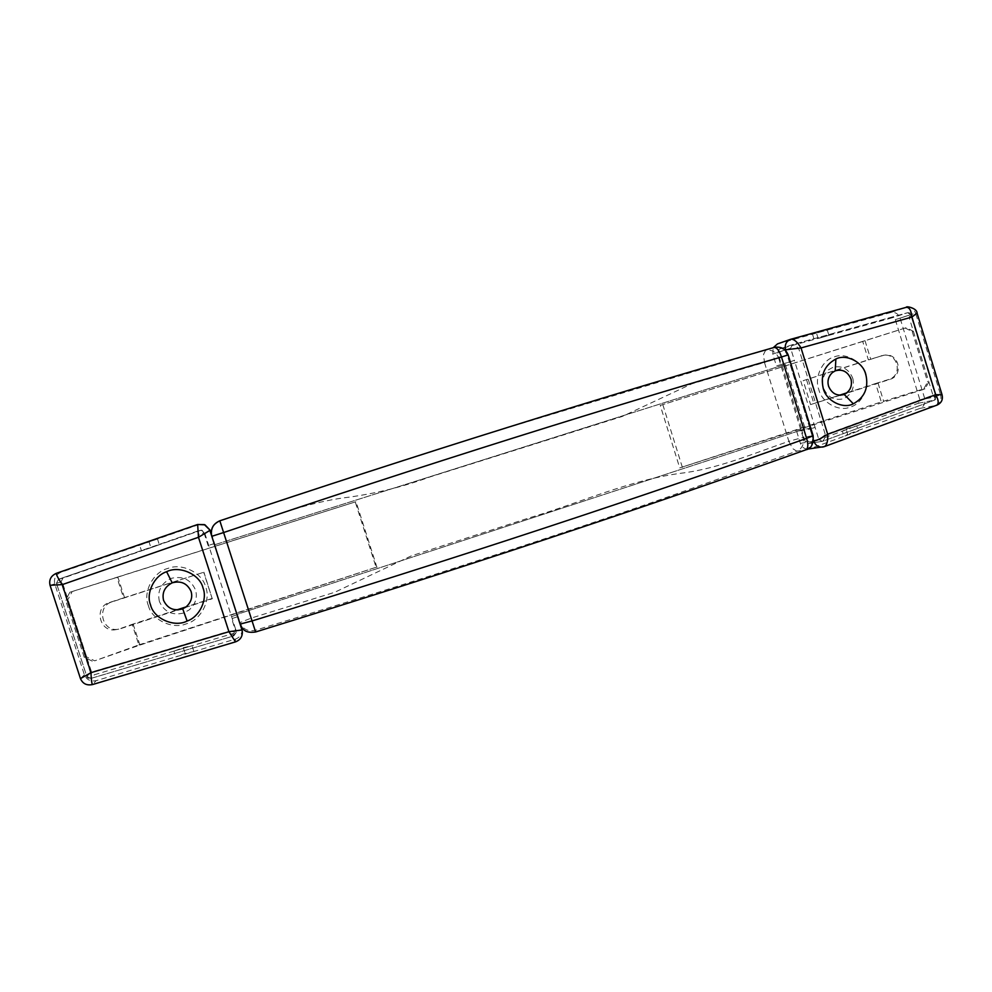 <?xml version="1.0" encoding="UTF-8"?>
<svg xmlns="http://www.w3.org/2000/svg" width="992" height="992" viewBox="0 0 992 992"><rect width="100%" height="100%" fill="white"/><g stroke="black" fill="none" stroke-linecap="round" stroke-linejoin="round"><path stroke-width="0.74" stroke-dasharray="4.96 3.72" d="M92.256 661.131L84.208 657.25L86.639 656.927L94.724 660.821L138.855 644.912L132.184 624.352L118.78 629.126C102.213 632.933 95.716 606.41 112.108 601.846L203.906 572.21L123.603 597.891L116.907 577.282L356.029 501.692L72.168 591.567L67.952 599.577L65.633 600.222L69.824 592.261L116.907 577.282M138.855 644.912L376.092 567.275L355.235 501.902M185.07 607.588L212.238 598.784L203.906 572.21M212.35 598.374L186.074 606.893M176.7 609.931L132.184 624.352M123.603 597.891L109.579 602.479C93.26 607.017 99.721 633.392 116.213 629.598L118.222 629.077M84.208 657.25L65.633 600.222M69.824 592.261L72.168 591.567M120.788 628.606L177.928 609.906M212.238 598.784L203.744 572.458M376.092 567.275L139.934 645.085L94.724 660.821M376.997 567.474L356.029 501.692M86.639 656.927L67.952 599.577M124.583 597.767L117.85 577.034M139.934 645.085L133.226 624.39M159.402 601.512C157.12 591.207 160.902 583.569 170.748 578.584L171.69 578.249C182.95 575.819 190.886 579.7 195.486 589.893C197.681 597.382 195.56 604.078 189.112 609.981L183.309 613.106C172.038 615.598 164.064 611.742 159.402 601.512M148.316 605.405C151.615 619.74 172.546 629.759 186.335 623.807C200.806 620.174 211.197 600.16 205.654 586.954C202.405 572.768 181.734 562.613 167.871 568.428C153.338 571.913 142.687 592.063 148.316 605.405M150.933 547.72L141.496 550.907L139.624 545.092L157.468 538.916L159.34 544.72L150.933 547.72L149.073 541.954L198.487 524.743L205.009 524.855M242.023 629.164C242.246 634.024 240.027 637.348 235.364 639.133L96.162 680.648C90.557 681.74 86.626 679.793 84.394 674.808L54.783 583.928C53.642 578.572 55.676 574.703 60.884 572.31L149.073 541.954M193.874 651.496L192.014 645.73L173.947 651.099L183.284 647.689L192.014 645.73L173.947 651.099L175.82 656.89L193.874 651.496L185.144 653.43L175.82 656.89M173.947 651.099L94.438 674.734L90.52 672.787L60.946 581.994L62.98 578.125L200.52 530.447L202.046 530.311L204.501 532.369L235.935 630.205L233.703 633.342L192.014 645.73M183.284 647.689L185.144 653.43M139.624 545.092L157.468 538.929M62.98 578.125L58.553 579.278L63.017 584.4L56.432 583.284L58.553 579.266L199.752 530.336L201.314 530.199L203.831 532.307L198.611 537.28L199.752 530.336L200.52 530.447M90.52 672.787L86.8 676.482L91.562 672.068L90.867 678.429L86.837 676.432L56.47 583.246L60.946 581.994M228.929 631.296L235.947 631.929L233.777 635.909L228.929 631.296L198.611 537.28L63.017 584.4L91.562 672.068L228.929 631.296M211.222 533.039L214.582 543.467L208.122 545.612L203.831 532.307L204.501 532.369M235.798 629.474L235.947 631.929L231.669 618.673L237.696 616.702L237.51 614.631L241.515 627.08M214.582 543.467L208.68 545.327M231.644 616.553L237.51 614.631M50.046 585.292L50.133 585.243C48.968 579.737 51.063 575.757 56.395 573.302L60.884 572.31M92.529 684.554L92.616 684.492C86.862 685.621 82.832 683.624 80.538 678.516L80.464 678.615M159.34 544.72L141.496 550.907M788.169 354.913L787.251 355.21C784.66 348.998 780.233 346.419 773.983 347.485L505.585 428.222C413.515 457.002 318.32 487.94 220.001 521.036C213.255 524.098 210.626 529.17 212.102 536.275L224.031 532.555C265.893 518.965 306.218 502.163 348.738 497.215C376.774 493.297 403.868 486.539 429.995 476.929L622.096 416.516L692.019 383.743L764.472 362.477L788.863 441.328C753.548 453.307 718.468 468.77 680.115 473.358C629.064 480.351 580.469 502.684 528.922 517.973L411.308 555.88L334.676 592.298L251.534 617.991L239.915 622.579C242.854 629.176 247.938 631.755 255.18 630.304C354.218 600.272 449.438 570.164 540.826 540.02C593.712 522.635 643.659 505.585 690.68 488.858L796.7 451.174L805.628 449.86C639.232 509.429 455.898 570.127 255.601 631.954L255.601 631.954C248.248 633.429 243.065 630.8 240.076 624.092L211.792 536.3M214.793 544.72L785.317 364.424L214.793 544.72L237.212 614.321L805.194 428.78L237.212 614.321M214.694 544.782L237.262 614.829M785.317 364.424L805.194 428.78M782.08 365.416L801.846 429.387M852.785 378.324C854.806 387.574 851.843 394.32 843.894 398.561L843.138 398.834C833.937 400.78 827.365 397.098 823.41 387.785C821.5 380.953 823.162 374.988 828.382 369.867L833.119 367.238C842.307 365.366 848.867 369.061 852.785 378.324M865.421 374.554C862.556 361.733 845.506 352.086 834.247 356.934C822.43 359.674 814.01 377.444 818.809 389.558C821.711 402.504 838.959 412.064 850.144 407.104C861.924 404.24 870.158 386.558 865.421 374.554M846.064 429.077L856.766 425.841L858.378 431.061L843.994 436.356L842.382 431.123L846.064 429.077L847.664 434.285L843.994 436.356L808.951 449.091M777.505 343.889L890.779 312.53C895.156 311.835 898.256 313.695 900.079 318.147L924.643 398.325C925.61 403.025 924.11 406.36 920.142 408.344L847.664 434.285M812.51 334.192L814.134 339.45L828.915 335.346L818.164 338.52L828.915 335.346L827.291 330.1L812.51 334.192L827.291 330.1M828.915 335.346L892.23 317.762L895.33 319.635L919.906 399.888L918.406 403.223L808.616 443.511L805.268 441.713L801.61 429.846L815.077 427.378L794.406 360.406L781.386 364.424L777.703 352.52L779.315 349.11L814.134 339.45M818.164 338.52L816.552 333.3M858.378 431.061L843.994 436.356M918.406 403.223L934.538 400.123C935.642 399.367 935.109 397.742 932.951 395.25L936.473 396.391L934.328 400.185L822.244 441.366L818.834 439.518L825.332 434.694C824.798 438.241 823.831 440.436 822.442 441.304L808.616 443.511M895.33 319.635L910.73 314.662L911.499 314.762L909.28 317.924C909.664 314.414 909.106 312.678 907.63 312.728L910.73 314.662L935.853 396.763L919.906 399.888M798.783 348.688L790.636 348.217L792.459 344.67C794.096 344.596 796.204 345.935 798.783 348.688L825.332 434.694L932.951 395.25L909.28 317.924L798.783 348.688M777.703 352.52L790.636 348.217L794.406 360.406L789.347 362.006L810.055 429.028L815.077 427.378L818.834 439.518L805.268 441.713M813.564 440.374L810.055 429.028L796.688 431.458L801.61 429.846M781.386 364.424L776.438 365.986L772.756 354.07L773.239 347.696M785.912 350.87L789.347 362.006L776.438 365.986M942.04 394.729L940.689 395.176C941.681 399.987 940.143 403.397 936.088 405.43L824.067 446.698L810.39 448.719M890.779 312.53L906.093 307.384C910.557 306.677 913.719 308.586 915.591 313.125L917.042 313.013M807.414 449.153C803.966 448.744 801.61 446.797 800.358 443.337L796.688 431.458M842.382 431.123L856.766 425.841M905.15 328.017L912.231 331.601L913.384 331.316L906.254 327.707L862.693 341.384L868.36 359.823L883.984 355.235C899.037 352.16 904.307 375.633 889.452 379.539L846.176 393.39M862.693 341.384L660.25 405.418L679.731 467.889L924.99 388.914L928.859 381.908L927.632 381.895L923.788 388.864L881.293 401.921L679.731 467.889M846.982 392.795L875.638 383.52L881.293 401.921M882.136 355.669L803.185 380.655L810.576 404.587L839.492 395.225M803.185 380.655L868.36 359.823M875.638 383.52L888.46 379.552C903.228 375.658 897.983 352.334 883.016 355.384L881.169 355.818M912.231 331.601L927.632 381.895M923.788 388.864L924.99 388.914M840.497 395.238L810.576 404.587M806.533 379.75L813.973 403.831M660.25 405.418L906.254 327.707M662.817 404.649L682.422 467.492M913.384 331.316L928.859 381.908M878.044 383.073L883.736 401.599M865.024 340.678L870.728 359.24M112.108 601.846L109.579 602.479M233.703 633.342L233.79 635.897L90.867 678.429L94.438 674.734M242.333 631.594C242.556 636.591 240.287 640.001 235.501 641.836L92.616 684.492L96.162 680.648M197.656 524.495L198.487 524.743M235.364 639.133L235.501 641.836M84.394 674.808L80.538 678.516L50.133 585.243L54.783 583.928M255.601 631.954L219.815 520.8M765.539 350.399L763.505 354.528L764.472 362.477L778.608 358C776.054 351.875 771.689 349.345 765.539 350.399M788.863 441.328L792.596 448.558L796.7 451.174C802.33 448.446 804.475 443.833 803.136 437.348L788.863 441.328M805.975 449.773L805.628 449.86C811.332 447.082 813.502 442.407 812.15 435.81L803.136 437.348L778.608 358L787.251 355.21L812.15 435.81L813.142 435.786M779.439 349.072L792.41 344.695L907.568 312.74L892.23 317.762M800.358 443.337L813.415 441.242M785.044 349.978L772.756 354.07M777.964 343.74L791.145 339.165M900.079 318.147L915.591 313.125L940.689 395.176L924.643 398.325M920.142 408.344L936.088 405.43M889.452 379.539L888.46 379.552M118.78 629.126L116.213 629.598M201.277 530.187L58.553 579.278L56.432 583.284L86.8 676.482C86.874 677.821 88.214 678.491 90.818 678.466L233.777 635.909L236.084 632.673L235.935 630.205M201.314 530.199L202.046 530.311M808.158 443.622L822.442 441.304L934.538 400.123C936.026 399.317 936.671 398.077 936.473 396.391L911.499 314.762C911.226 313.398 909.924 312.728 907.63 312.728L792.459 344.67L779.315 349.11M883.984 355.235L883.016 355.384"/><path stroke-width="1.49" d="M186.074 606.893L176.7 609.931M177.928 609.906L185.07 607.588M186.211 606.794L182.714 608.815C173.848 611.357 167.462 608.53 163.544 600.309C161.857 592.559 164.746 586.731 172.186 582.825C180.99 580.481 187.277 583.358 191.084 591.443C192.746 597.172 191.121 602.28 186.211 606.794M172.186 582.825L166.619 571.714C179.254 565.204 199.888 574.182 203.013 587.996C207.7 599.391 199.702 616.813 187.116 621.054C174.567 627.688 153.71 618.834 150.536 604.884C145.774 593.39 153.971 575.844 166.619 571.714M235.501 641.836L228.929 631.718L241.961 629.945L209.895 530.41L198.474 537.28L197.656 524.495L204.364 524.607L210.403 530.522L211.222 533.039M62.273 584.623L50.046 585.292C48.831 579.762 50.952 575.769 56.383 573.314C55.998 574.306 57.958 578.076 62.273 584.623L90.954 672.675C91.264 680.028 91.797 683.984 92.529 684.554C86.75 685.72 82.72 683.748 80.464 678.615L90.954 672.675L228.929 631.718L198.474 537.28L62.273 584.623M56.395 573.302L197.656 524.495L56.395 573.302M197.656 524.495L205.009 524.855L210.403 530.522M241.515 627.08L242.333 631.594C242.544 636.628 240.262 640.051 235.488 641.874L92.529 684.554M832.375 372.57L835.214 370.859C842.431 368.85 847.689 371.566 851 379.031C852.475 386 850.218 391.146 844.204 394.469C837.037 396.366 831.829 393.626 828.58 386.235C827.13 381.04 828.394 376.476 832.375 372.57M844.204 394.469L853.343 403.806C843.188 409.411 826.026 400.892 823.224 388.318C820.285 375.013 824.501 365.242 835.872 359.017C846.102 353.512 863.102 362.117 865.855 374.592C868.794 387.785 864.627 397.519 853.343 403.806M824.067 446.698L822.591 447.07C818.375 447.355 815.436 445.383 813.812 441.18C817.172 440.336 821.798 438.042 827.688 434.298L935.679 394.717L942.04 394.729C943.194 399.726 941.371 403.248 936.547 405.306C938.99 403.707 938.705 400.173 935.679 394.717L911.921 317.08C911.264 310.446 909.366 307.198 906.229 307.346L791.145 339.165M936.088 405.43L824.464 446.586C826.981 444.949 828.06 440.857 827.688 434.298L801.04 347.944L785.577 349.804C784.523 344.856 786.148 341.384 790.426 339.376L791.021 339.202C794.084 339.09 797.419 342.004 801.04 347.944L911.921 317.08L917.042 313.013L942.04 394.729M824.464 446.586L807.414 449.153M773.239 347.696L777.505 343.889L790.426 339.376L906.229 307.346C906.142 305.635 917.253 308.4 917.042 313.013M839.492 395.225L846.982 392.795M846.176 393.39L840.497 395.238M182.714 608.815L187.116 621.054M241.664 627.539L242.333 631.594M219.827 520.8L255.614 631.978C456.022 570.127 639.468 509.392 805.975 449.773C811.233 448.744 813.614 444.081 813.142 435.786L788.169 354.913C785.565 348.713 780.878 346.233 774.082 347.46C776.872 347.398 779.328 350.585 781.473 356.996C610.328 406.336 424.44 464.826 223.82 532.481L211.792 536.3C210.292 529.083 212.97 523.912 219.815 520.8C419.095 454.001 603.843 396.217 774.082 347.46L773.983 347.485C603.793 396.23 419.083 454.001 219.827 520.8M805.975 449.773C808.182 448.272 808.393 444.478 806.608 438.365C639.034 498.071 454.262 558.905 252.278 620.88L240.089 624.104L211.792 536.3C210.254 529.058 212.933 523.9 219.815 520.8M813.142 435.786L806.608 438.365L781.473 356.996L788.169 354.913M835.214 370.859L835.872 359.017M813.415 441.242L813.564 440.374M785.912 350.87L785.044 349.978M80.464 678.615L50.046 585.292M255.614 631.978C244.044 633.64 242.333 628.333 240.089 624.104L211.792 536.3"/></g></svg>
